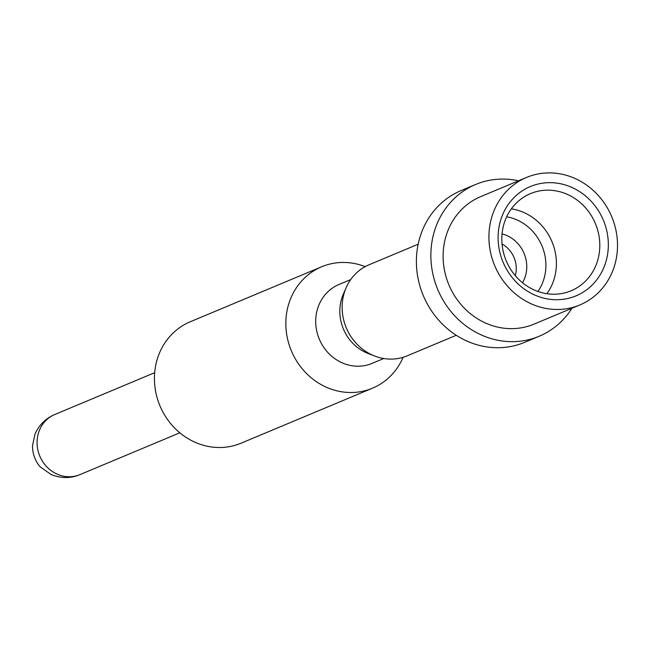 <?xml version="1.0" encoding="UTF-8"?>
<svg xmlns="http://www.w3.org/2000/svg" width="650" height="650" viewBox="0 0 650 650"><rect width="100%" height="100%" fill="white"/><g stroke="black" fill="none" stroke-linecap="round" stroke-linejoin="round"><path stroke-width="0.97" d="M488.938 235.251A69.103 63.424 -112.7 0 1 526.533 177.442A69.103 63.424 -112.7 0 1 617.5 247.122A69.103 63.424 -112.7 0 1 579.906 304.931A69.103 63.424 -112.7 0 1 488.938 235.251M498.119 236.104A59.231 54.364 -112.7 0 1 554.645 182.877A59.231 54.364 -112.7 0 1 608.319 246.269A59.231 54.364 -112.7 0 1 551.793 299.496A59.231 54.364 -112.7 0 1 498.119 236.104M579.906 304.931L534.097 324.106A69.103 63.424 67.3 0 1 443.129 254.426A69.103 63.424 -112.7 0 1 480.724 196.617L526.533 177.442M518.513 180.798A82.266 75.506 67.3 0 0 475.646 184.478A82.266 75.506 67.3 0 0 430.885 253.297A82.266 75.506 67.3 0 0 539.175 336.253A82.266 75.506 67.3 0 0 571.886 308.287M475.646 184.478L461.175 190.531A82.266 75.506 -112.7 0 0 416.414 259.358A82.266 75.506 67.3 0 0 524.712 342.306L539.175 336.253M346.149 287.674L343.298 294.231A42.778 39.26 67.3 0 0 339.828 310.18A42.778 39.26 67.3 0 0 368.111 353.502L374.782 356.07A49.359 45.305 67.3 0 1 342.144 306.085A49.359 45.305 -112.7 0 1 346.149 287.674A49.359 45.305 -112.7 0 1 368.997 264.794L418.161 244.213M374.782 356.07A49.359 45.305 67.3 0 0 407.119 355.859L456.284 335.278M383.727 358.516L372.027 363.407A42.778 39.26 67.3 0 1 315.713 320.279A42.778 39.26 -112.7 0 1 338.991 284.489L350.691 279.589M365.154 266.638A65.812 60.401 67.3 0 0 321.652 266.768A65.812 60.401 67.3 0 0 285.854 321.831A65.812 60.401 67.3 0 0 372.483 388.188A65.812 60.401 67.3 0 0 403.106 357.297M321.652 266.768L190.247 321.774A65.812 60.401 67.3 0 0 154.448 376.838A65.812 60.401 -112.7 0 0 241.077 443.194L372.483 388.188M501.832 237.672A52.65 48.319 -112.7 0 1 530.481 193.627A52.65 48.319 -112.7 0 1 599.788 246.716A52.65 48.319 -112.7 0 1 571.139 290.761A52.65 48.319 -112.7 0 1 501.832 237.672M79.958 474.614C70.712 478.53 61.092 478.506 51.098 474.524L40.649 467.171C38.512 465.538 32.443 457.202 32.5 445.802L34.921 434.322C38.992 425.019 45.622 418.413 54.803 414.505A32.581 29.9 67.3 0 0 37.074 441.764A32.581 29.9 -112.7 0 0 79.958 474.614L179.831 432.802M502.044 244.002A26.325 24.164 -112.7 0 1 516.262 269.165A26.325 24.164 67.3 0 1 515.296 275.665M522.494 282.742A32.11 29.469 67.3 0 0 526.752 267.524A32.11 29.469 -112.7 0 0 502.052 233.911M506.675 216.791A46.873 43.014 -112.7 0 1 545.886 266.524A46.873 43.014 67.3 0 1 537.932 291.468M546.869 293.702A52.65 48.319 67.3 0 0 556.384 264.883A52.65 48.319 -112.7 0 0 511.347 208.853M54.803 414.505L154.668 372.702"/></g></svg>
